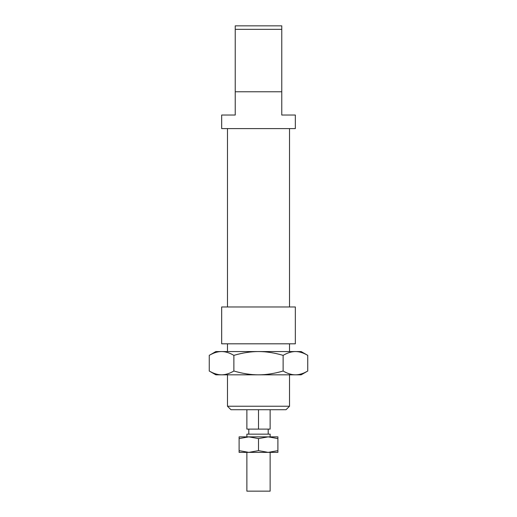 <?xml version="1.0" encoding="UTF-8"?>
<svg xmlns="http://www.w3.org/2000/svg" width="517" height="517" viewBox="0 0 517 517"><rect width="100%" height="100%" fill="white"/><g stroke="black" fill="none" stroke-linecap="round" stroke-linejoin="round"><path stroke-width="0.78" d="M270.132 436.865L270.132 434.151L246.868 434.151L246.868 436.865M270.132 452.375L270.132 491.15L246.868 491.15L246.868 452.375M289.52 374.825L289.52 406.233L227.48 406.233L230.97 409.722L258.5 409.722L258.5 429.11L246.868 429.11L246.868 409.722M258.5 429.11L270.132 429.11L270.132 409.722M295.336 343.805L221.664 343.805L221.664 306.969L295.336 306.969L295.336 343.805M235.235 91.767L281.765 91.767L281.765 115.032L295.336 115.032L295.336 128.604L221.664 128.604L221.664 115.032L235.235 115.032L235.235 29.34L281.765 29.34L281.765 25.85L235.235 25.85L235.235 29.34M281.765 91.767L281.765 29.34M258.5 409.722L286.03 409.722L289.52 406.233M209.249 355.366L215.847 351.56L221.56 351.56C217.683 351.56 213.579 352.827 209.249 355.366L209.249 371.019C213.579 373.558 217.683 374.825 221.56 374.825L215.847 374.825L209.249 371.019M301.152 351.56L307.751 355.366C303.421 352.827 299.317 351.56 295.44 351.56L301.152 351.56M307.751 371.019L301.152 374.825L295.44 374.825C299.317 374.825 303.421 373.558 307.751 371.019L307.751 355.366M283.129 371.019C287.452 373.558 291.556 374.825 295.44 374.825L258.5 374.825C266.261 374.825 274.469 373.558 283.129 371.019L283.129 355.366C274.469 352.827 266.261 351.56 258.5 351.56L295.44 351.56C291.556 351.56 287.452 352.827 283.129 355.366M221.56 374.825C225.444 374.825 229.548 373.558 233.871 371.019C242.531 373.558 250.739 374.825 258.5 374.825L221.56 374.825M233.871 355.366C229.548 352.827 225.444 351.56 221.56 351.56L258.5 351.56C250.739 351.56 242.531 352.827 233.871 355.366L233.871 371.019M268.194 452.375L239.112 452.375L239.112 450.643L248.806 452.375L258.5 450.643L268.194 452.375L277.887 450.643L277.887 452.375L268.194 452.375M268.194 436.865L258.5 438.597L248.806 436.865L277.887 436.865L277.887 438.597L268.194 436.865M239.112 438.597L239.112 436.865L248.806 436.865L239.112 438.597L239.112 450.643M277.887 450.643L277.887 438.597M258.5 450.643L258.5 438.597M268.194 429.11L268.194 434.151M248.806 429.11L248.806 434.151M289.52 128.604L289.52 306.969M289.52 343.805L289.52 351.56M227.48 343.805L227.48 351.56M227.48 374.825L227.48 406.233M227.48 128.604L227.48 306.969"/></g></svg>

